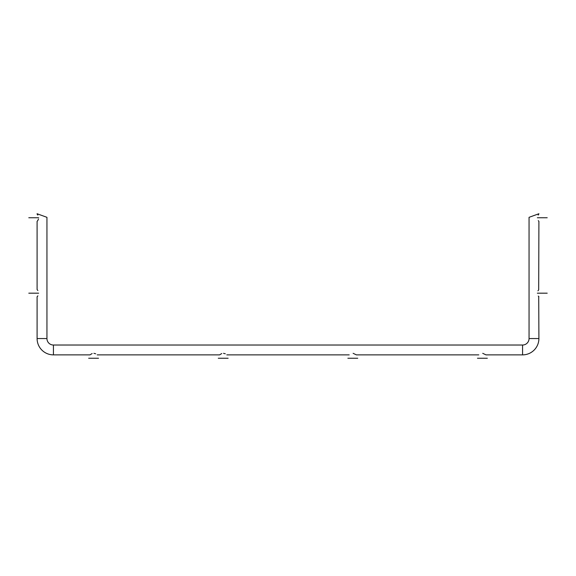 <?xml version="1.0" encoding="UTF-8"?>
<svg xmlns="http://www.w3.org/2000/svg" width="576" height="576" viewBox="0 0 576 576"><rect width="100%" height="100%" fill="white"/><g stroke="black" fill="none" stroke-linecap="round" stroke-linejoin="round"><path stroke-width="0.86" d="M538.69 214.38L538.906 213.739L529.056 217.325L529.056 338.544L538.906 338.544A16.33 16.33 0 0 1 522.576 354.874L522.576 345.024A6.48 6.48 0 0 0 529.056 338.544A6.48 6.48 0 0 1 522.576 345.024A6.48 6.48 0 0 0 529.056 338.544A6.48 6.48 0 0 1 522.576 345.024A6.48 6.48 0 0 0 529.056 338.544A6.48 6.48 0 0 1 522.576 345.024A6.48 6.48 0 0 0 529.056 338.544A6.48 6.48 0 0 1 522.576 345.024A6.48 6.48 0 0 0 529.056 338.544A6.48 6.48 0 0 1 522.576 345.024A6.48 6.48 0 0 0 529.056 338.544A6.48 6.48 0 0 1 522.576 345.024A6.48 6.48 0 0 0 529.056 338.544A6.48 6.48 0 0 1 522.576 345.024A6.48 6.48 0 0 0 529.056 338.544A6.48 6.48 0 0 1 522.576 345.024A6.48 6.48 0 0 0 529.056 338.544A6.48 6.48 0 0 1 522.576 345.024L53.424 345.024A6.48 6.48 0 0 1 46.944 338.544L46.944 217.325L37.094 213.739L37.152 214.214M92.138 353.542L90.007 354.874L53.424 354.874A16.33 16.33 0 0 1 37.094 338.544L37.094 296.777L37.699 296.086M93.917 353.326L95.695 353.786L93.917 353.326M88.675 358.243L98.525 358.243L88.675 358.243M538.279 220.637L538.906 221.35L538.69 289.807M538.675 289.822L537.948 290.83M547.2 293.184L537.35 293.184L547.2 293.184M538.135 215.086L538.682 214.387M547.2 217.757L537.35 217.757L547.2 217.757M538.906 338.544L538.718 296.59M538.279 296.064L538.906 296.777M482.717 353.326L485.993 354.874L522.576 354.874M477.475 358.243L487.325 358.243L477.475 358.243M353.117 353.326L356.393 354.874L478.807 354.874M347.875 358.243L357.725 358.243L347.875 358.243M37.865 215.093L37.094 214.164M37.865 290.52L37.094 289.591L37.094 221.35L37.699 220.658M221.738 353.542L219.607 354.874L97.193 354.874M349.207 354.874L226.793 354.874M38.65 293.184L28.8 293.184L38.65 293.184M38.65 217.757L28.8 217.757L38.65 217.757M223.517 353.326L225.295 353.786L223.517 353.326M218.275 358.243L228.125 358.243L218.275 358.243M38.484 219.031L37.894 220.378M37.872 220.414L37.094 221.35M37.872 295.841L37.094 296.777M529.056 217.325L538.906 213.739M46.944 338.544L37.094 338.544M53.424 345.024L53.424 354.874"/></g></svg>
